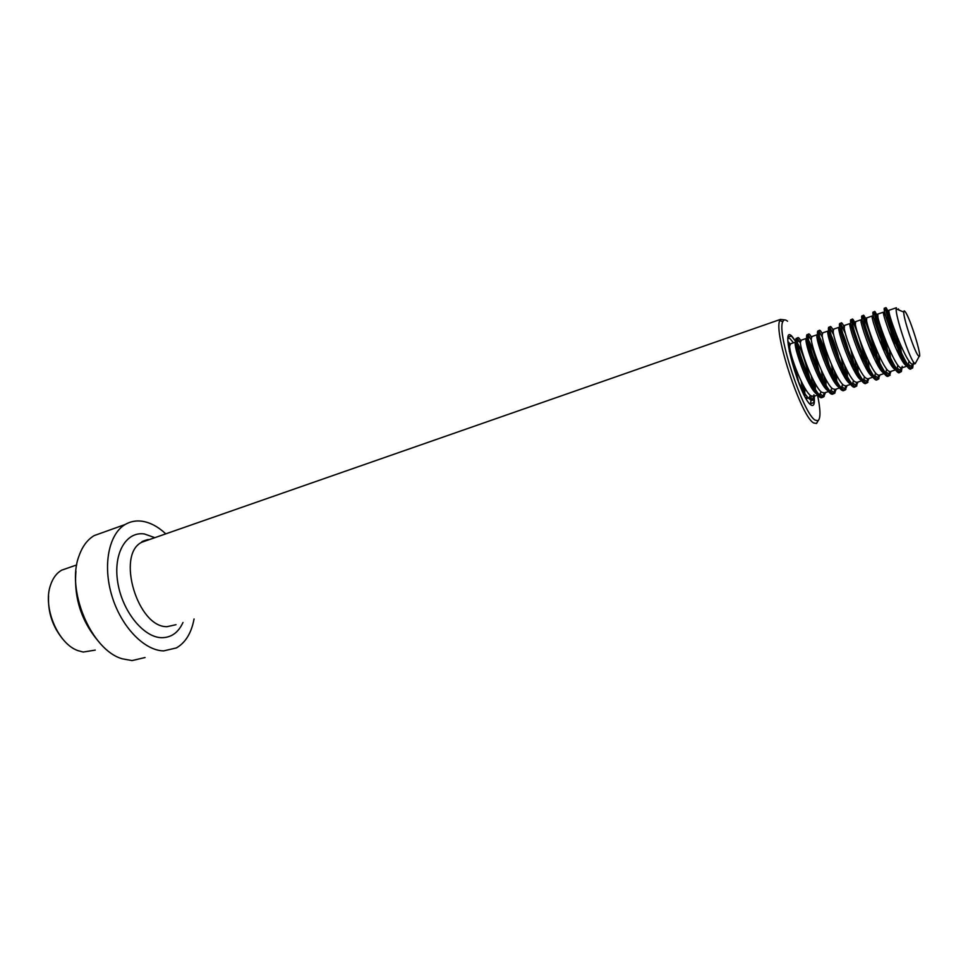 <?xml version="1.0" encoding="UTF-8"?>
<svg xmlns="http://www.w3.org/2000/svg" width="968" height="968" viewBox="0 0 968 968"><rect width="100%" height="100%" fill="white"/><g stroke="black" fill="none" stroke-linecap="round" stroke-linejoin="round"><path stroke-width="1.45" d="M103.552 532.231L94.174 535.594C87.495 539.587 82.486 546.242 79.146 555.571C65.582 589.633 91.331 650.46 122.44 658.845L132.084 660.575L145.055 657.526M165.794 533.852C158.207 526.774 150.403 522.587 142.381 521.268C136.149 520.348 130.414 521.425 125.174 524.499C108.827 534.021 102.523 565.203 111.925 595.973C121.181 626.768 144.22 650.581 163.64 650.895L176.345 647.943C185.529 642.667 191.422 633.011 194.048 619.012M787.541 321.243C785.278 319.295 783.681 319.476 782.773 321.787C776.421 332.847 803.476 414.631 815.322 420.197L817.96 420.729C820.755 418.636 820.622 410.081 817.549 395.065M815.552 386.486L814.403 382.13M784.806 319.9L780.426 319.416L779.845 320.493C773.117 331.951 801.347 417.293 813.749 422.98L816.496 423.512L818.202 420.584M75.915 571.265C73.786 598.418 81.687 622.23 99.619 642.728M62.993 639.364C52.575 626.72 47.771 612.212 48.569 595.852M95.251 650.097L83.236 652.045L78.251 650.726C58.116 644.216 42.459 607.408 50.53 585.12C52.853 578.114 56.543 573.153 61.601 570.2L68.026 567.962M789.247 351.166L792.792 360.011M794.583 365.384L799.036 383.618M821.033 391.677L819.908 394.303L816.653 393.964C807.965 388.374 792.719 345.007 795.466 342.127L797.426 343.229C801.238 348.444 808.861 371.192 810.337 385.748M810.313 395.307L809.188 397.775L805.86 397.461M804.807 387.999L804.807 396.553M814.826 395.948L813.047 400.171L813.919 396.396L810.942 395.815C803.271 390.999 789.489 354.808 789.622 346.084L790.553 343.797M831.802 388.011L830.701 390.818L827.531 390.455C819.001 384.78 803.658 341.293 806.211 338.473L808.086 339.611C811.716 344.777 819.097 366.811 820.84 381.416M815.286 383.727L815.467 392.911M825.51 392.5L823.732 396.759L824.615 392.96L821.771 392.318C814.294 387.454 800.548 351.505 800.391 342.563L801.226 340.167M842.644 384.308L841.567 387.309L838.457 386.922C830.096 381.162 814.669 337.542 817.028 334.783L818.819 335.956C822.243 341.063 829.37 362.347 831.379 376.951M825.801 379.335L826.2 389.221M836.255 389.027L834.476 393.323L835.372 389.511L832.674 388.785C825.377 383.897 811.68 348.19 811.232 339.03L811.958 336.513M853.546 380.557L852.505 383.788L849.468 383.364C841.277 377.532 825.74 333.779 827.918 331.08L829.612 332.29C832.843 337.324 839.68 357.749 841.93 372.329M836.352 374.798L836.993 385.494M847.073 385.53L845.294 389.85L846.201 386.026L843.648 385.24C836.534 380.303 822.897 344.85 822.159 335.472L822.764 332.835M864.509 376.758L863.504 380.23L860.552 379.783C852.518 373.866 836.896 329.979 838.869 327.341L840.478 328.588C844.761 336.791 848.767 349.763 852.518 367.525M846.915 370.091L847.847 381.707M857.963 382.021L856.184 386.341L857.116 382.505L854.683 381.67C847.762 376.697 834.186 341.51 833.158 331.915L833.63 329.132M875.532 372.91L874.576 376.661L871.696 376.177C863.831 370.175 848.125 326.168 849.892 323.59L851.404 324.873C855.361 332.641 859.257 345.189 863.093 362.516M857.503 365.19L858.761 377.883M868.913 378.488L867.159 382.82L868.09 378.972L865.803 378.077C859.064 373.067 845.56 338.147 844.229 328.334L844.568 325.405M886.615 369.014L885.72 373.055L882.925 372.547C875.229 366.473 859.427 322.32 860.988 319.815L862.403 321.134C866.021 328.418 869.784 340.458 873.68 357.24M868.09 360.06L869.736 373.987M879.936 374.931L878.194 379.25L879.15 375.402L876.984 374.471C870.438 369.425 857.007 334.771 855.385 324.728L855.579 321.654M897.772 365.045L896.937 369.437L894.226 368.893C886.7 362.734 870.801 318.448 872.156 316.004L873.475 317.371C876.742 324.123 880.323 335.557 884.232 351.686M878.654 354.663L880.759 370.042M891.032 371.337L889.314 375.669L890.282 371.797L888.237 370.829C881.884 365.747 868.526 331.371 866.626 321.11L866.663 317.879M908.964 361.004L908.226 365.795L905.588 365.214C898.244 358.971 882.259 314.552 883.397 312.18L884.619 313.571C887.523 319.767 890.899 330.511 894.759 345.782M889.205 348.952L891.855 366.013M902.188 366.315L901.389 371.555L900.506 372.039L901.486 368.167L899.575 367.162C893.404 362.044 880.13 327.946 877.94 317.468L877.819 314.08M899.708 342.866L902.999 361.911M898.328 308.913L899.078 310.099M905.455 312.095C910.501 319.016 922.48 357.845 919.116 356.466L918.063 355.474C913.986 350.331 903.277 317.782 903.773 312.095C903.822 310.522 904.39 310.522 905.455 312.095M915.776 362.625L915.171 363.738L913.84 362.552C908.722 356.309 895.4 315.846 896.162 308.865L896.344 307.763L889.048 310.256M914.881 363.641L912.764 364.5L910.973 363.472C904.995 358.317 891.806 324.486 889.338 313.801L888.721 310.365M912.038 364.295L911.287 368.372C907.173 377.012 882.489 312.277 884.232 308.32L885.103 308.804C887.753 312.724 896.235 338.147 899.429 355.74M900.809 368.034L899.986 372.014C895.594 380.714 870.934 316.221 872.979 312.156L873.874 312.531C876.681 316.233 885.647 342.902 888.588 360.604M889.652 371.736L888.745 375.62C884.099 384.381 859.463 320.13 861.798 315.979L862.718 316.246C865.67 319.694 875.096 347.524 877.758 365.287M878.557 375.39L877.589 379.214C872.664 388.035 848.065 324.014 850.69 319.779L851.622 319.936C854.72 323.118 864.581 352.013 866.953 369.812M867.534 379.02L866.505 382.784C861.314 391.665 836.751 327.862 839.655 323.554L840.599 323.614L845.451 333.585M850.884 349.896L856.196 374.192M856.583 382.602L855.482 386.329C850.037 395.271 825.498 331.697 828.681 327.293L829.636 327.281L833.738 334.928M841.301 357.7L845.463 378.464M845.705 386.147L844.544 389.85C838.832 398.852 814.33 335.509 817.791 331.02L818.746 330.923L822.425 337.239M831.427 364.367L834.779 382.614M834.888 389.668L833.666 393.347C827.7 402.41 803.234 339.284 806.961 334.722L807.917 334.553L811.341 339.974M821.409 370.405L824.143 386.68M824.143 393.141L822.848 396.832C816.641 405.943 792.199 343.047 796.204 338.389L797.148 338.171L800.415 342.938M811.329 376.007L813.568 390.661M813.471 396.602L812.116 400.292L813.447 399.857M788.109 343.531L789.61 346.048M801.226 381.271L802.895 392.5M913.417 362.685L912.703 367.913L911.771 368.385C906.847 369.74 888.914 325.006 886.192 311.502L885.647 307.836C885.974 306.65 887.547 309.881 890.391 317.54M893.996 328.346C897.469 339.599 899.974 349.993 901.523 359.551M900.506 372.039C895.448 373.902 877.177 328.491 874.806 315.157L874.382 311.684C874.673 310.607 875.907 312.724 878.085 318.036M884.921 338.631L890.548 364.016M889.314 375.669C884.123 378.028 865.513 331.939 863.492 318.787L863.19 315.507C863.504 314.503 864.605 316.137 866.493 320.432M875.108 346.447L879.597 368.348M878.194 379.25C872.87 382.142 853.921 335.364 852.264 322.404L852.07 319.307C852.409 318.339 853.437 319.694 855.168 323.36M865.041 353.296L868.707 372.559M867.159 382.82C861.689 386.22 842.402 338.764 841.119 325.998L841.023 323.082C841.398 322.138 842.39 323.3 844.011 326.555M854.865 359.527L857.854 376.685M856.184 386.341C850.582 390.286 830.943 342.127 830.048 329.568L830.048 326.833C830.447 325.913 831.427 326.93 832.988 329.894M844.616 365.323L847.048 380.714M845.294 389.85C839.546 394.315 819.581 345.503 819.061 333.137L819.146 330.56C819.581 329.64 820.561 330.572 822.086 333.331M834.331 370.756L836.304 384.671M834.476 393.323C828.596 398.32 808.292 348.867 808.147 336.683L808.304 334.25C808.776 333.355 809.768 334.202 811.281 336.804M824.022 375.911L825.607 388.555M823.732 396.759C817.706 402.313 797.075 352.195 797.317 340.216L797.535 337.941C798.043 337.021 799.072 337.832 800.596 340.385M813.701 380.811L814.971 392.379M813.047 400.171C809.345 401.091 804.118 394.121 797.354 379.274M787.964 341.426L790.009 343.991M803.392 385.506L804.384 395.488M793.433 342.817L790.13 338.739L788.073 338.001M796.095 341.837L791.679 335.969C779.107 323.736 799.979 398.61 811.063 405.035C814.052 406.814 815.02 403.414 813.979 394.835M813.87 394.871C814.415 398.998 814.245 401.623 813.374 402.773L810.627 403.644L811.341 396.094M147.983 540.071L141.897 542.189C115.845 554.434 137.601 627.688 167.113 626.671L176.019 624.687M154.856 537.663L144.462 533.985C126.251 531.081 113.05 553.333 117.721 582.179C122.125 610.99 143.3 637.307 161.474 637.682C171.13 637.755 178.306 632.697 182.988 622.485M788.061 338.11L789.755 336.319L791.751 336.453L795.974 341.801M804.88 361.233L813.132 390.08M817.96 420.729L816.496 423.512M149.241 539.624L147.886 539.563C143.022 540.991 141.025 541.862 141.897 542.189L780.426 319.416M782.773 321.787L779.845 320.493M94.174 535.594L125.174 524.499M76.738 564.925L61.601 570.2M809.188 397.775L806.175 398.743M795.466 342.127L789.815 344.051M819.908 394.303L814.233 396.142M806.211 338.473L800.524 340.409M830.701 390.818L824.99 392.669M817.028 334.783L811.305 336.731M841.567 387.309L835.82 389.172M827.918 331.08L822.147 333.04M852.505 383.788L846.71 385.651M838.869 327.341L833.073 329.326M863.504 380.23L857.684 382.106M849.892 323.59L844.06 325.575M874.576 376.661L868.72 378.548M860.988 319.815L855.119 321.812M885.72 373.055L879.827 374.967M872.156 316.004L866.251 318.024M896.937 369.437L891.008 371.349M883.397 312.18L877.444 314.201M908.226 365.795L902.249 367.719M919.116 356.466L915.171 363.738M903.773 312.095L896.162 308.865M911.287 368.372L912.703 367.913M884.232 308.32L885.647 307.836M899.986 372.014L901.389 371.555M872.979 312.156L874.382 311.684M888.745 375.62L890.149 375.173M861.798 315.979L863.19 315.507M877.589 379.214L878.98 378.766M850.69 319.779L852.07 319.307M866.505 382.784L867.885 382.336M839.655 323.554L841.023 323.082M855.482 386.329L856.861 385.881M828.681 327.293L830.048 326.833M844.544 389.85L845.899 389.414M817.791 331.02L819.146 330.56M833.666 393.347L835.021 392.911M806.961 334.722L808.304 334.25M822.848 396.832L824.204 396.396M796.204 338.389L797.535 337.941M911.771 368.385L912.764 364.5M886.192 311.502L889.338 313.801M874.806 315.157L877.94 317.468M863.492 318.787L866.626 321.11M852.264 322.404L855.385 324.728M841.119 325.998L844.229 328.334M830.048 329.568L833.158 331.915M819.061 333.137L822.159 335.472M808.147 336.683L811.232 339.03M797.317 340.216L800.391 342.563M908.746 364.549L911.856 366.86M884.159 312.688L885.103 308.804M897.457 368.324L900.555 370.635M872.942 316.403L873.874 312.531M886.228 372.063L889.326 374.386M861.798 320.106L862.718 316.246M875.072 375.765L878.158 378.101M850.715 323.796L851.622 319.936M863.976 379.456L867.05 381.791M839.704 327.462L840.599 323.614M852.941 383.11L856.014 385.458M828.765 331.116L829.636 327.281M841.979 386.74L845.028 389.1M817.875 334.746L818.746 330.923M831.064 390.346L834.114 392.718M807.07 338.364L807.917 334.553M820.223 393.916L823.26 396.299M796.313 341.97L797.148 338.171M809.442 397.473L812.467 399.857"/></g></svg>
